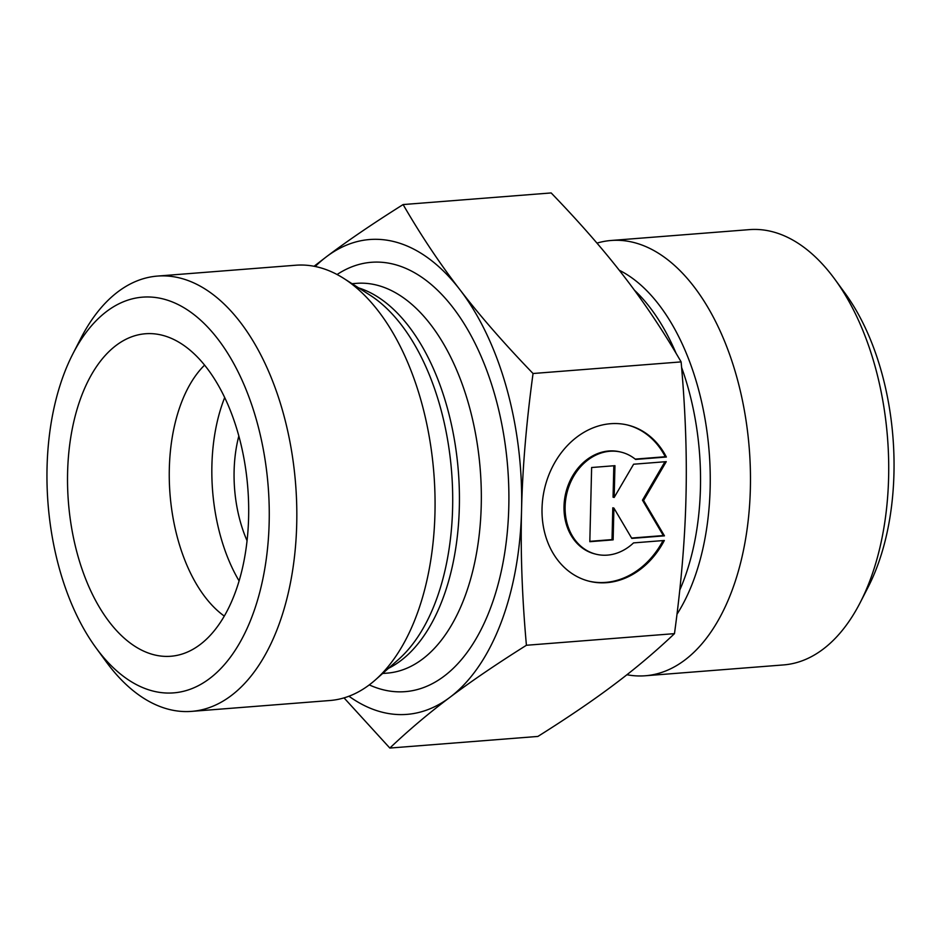 <?xml version="1.0" encoding="UTF-8"?>
<svg xmlns="http://www.w3.org/2000/svg" width="941" height="941" viewBox="0 0 941 941"><rect width="100%" height="100%" fill="white"/><g stroke="black" fill="none" stroke-linecap="round" stroke-linejoin="round"><path stroke-width="1.41" d="M666.369 457.02L635.587 459.431A52.555 42.945 103.9 0 0 621.307 452.186A52.555 42.945 103.9 0 0 566.976 492.849A52.555 42.945 103.9 0 0 595.994 554.202A52.555 42.945 103.9 0 0 633.54 542.898L664.334 540.475A80.42 65.717 -76.1 0 1 589.278 581.256A80.42 65.717 -76.1 0 1 544.874 487.367A80.42 65.717 -76.1 0 1 628.023 425.132A80.42 65.717 -76.1 0 1 666.369 457.02L665.263 456.738A80.42 65.717 103.9 0 0 627.471 425.003M588.725 581.115A80.42 65.717 103.9 0 0 663.029 540.581M595.994 554.202L594.877 553.92A52.555 42.945 -76.1 0 1 565.87 492.578A52.555 42.945 -76.1 0 1 620.201 451.915L621.307 452.186M635.175 459.102L665.263 456.738M589.819 541.334L612.026 539.593L612.803 507.799L613.908 508.081L613.132 539.863L589.819 541.698L591.63 467.512L614.955 465.677L614.167 497.46L633.611 464.219L666.263 461.655L643.585 500.459L664.452 535.841L631.799 538.405L613.908 508.081M613.132 539.863L612.026 539.593M631.587 538.052L663.334 535.558L642.468 500.177L664.934 461.76M664.452 535.841L663.334 535.558M643.585 500.459L642.468 500.177M614.167 497.46L613.062 497.189L613.826 465.76M626.929 674.732A218.312 121.448 -94.5 0 0 645.291 675.767A218.312 121.448 -94.5 0 0 750.365 488.45A218.312 121.448 -94.5 0 0 611.132 240.484A218.312 121.448 -94.5 0 0 596.97 243.119M674.474 633.646L526.419 645.267C496.472 664.087 470.982 681.437 449.939 697.305C428.79 713.184 408.747 730.11 389.833 748.06L537.887 736.438C567.835 717.618 593.324 700.28 614.355 684.401C635.516 668.522 655.548 651.607 674.474 633.646C681.178 584.596 685.013 539.099 685.977 497.13C687.059 455.15 685.436 410.076 681.119 361.897C663.381 331.232 644.456 302.861 624.318 276.772C604.31 250.671 579.927 222.735 551.167 192.94L403.113 204.562C420.85 235.215 439.776 263.586 459.902 289.675A238.167 132.493 -94.5 0 0 326.645 256.599A238.167 132.493 -94.5 0 0 315.223 266.491M389.833 748.06L344.03 697.881M681.119 361.897L533.053 373.506C526.36 422.556 522.526 468.065 521.561 510.034C520.467 552.002 522.09 597.088 526.419 645.267M611.132 240.484L749.377 229.628A218.312 121.448 85.5 0 1 834.82 279.242A218.312 121.448 85.5 0 1 888.61 477.605A218.312 121.448 85.5 0 1 860.192 602.605A218.312 121.448 85.5 0 1 783.535 664.922L645.291 675.767M860.192 602.605L868.108 587.184A198.469 110.403 -94.5 0 0 893.95 473.558A198.469 110.403 -94.5 0 0 845.042 293.227L834.82 279.242M157.465 276.078L295.709 265.233A218.312 121.448 85.5 0 1 343.841 278.465A218.312 121.448 85.5 0 1 433.872 473.37A218.312 121.448 85.5 0 1 375.341 679.931A218.312 121.448 85.5 0 1 329.868 700.516L191.623 711.372A218.312 121.448 -94.5 0 0 295.627 484.227A218.312 121.448 -94.5 0 0 157.465 276.078A218.312 121.448 -94.5 0 0 80.808 338.395L72.892 353.816A198.469 110.403 85.5 0 1 226.487 351.334A198.469 110.403 85.5 0 1 248.059 626.271A198.469 110.403 85.5 0 1 95.958 647.773A198.469 110.403 85.5 0 1 47.05 467.442A198.469 110.403 85.5 0 1 72.892 353.816M348.946 696.222A238.167 132.493 -94.5 0 0 449.939 697.305A238.167 132.493 -94.5 0 0 521.561 510.034A238.167 132.493 -94.5 0 0 459.902 289.675C479.91 315.776 504.305 343.724 533.053 373.506M314.071 266.268L326.645 256.599C347.676 240.72 373.165 223.382 403.113 204.562M204.597 365.108A138.927 77.28 -94.5 0 0 169.321 468.736A138.927 77.28 -94.5 0 0 224.287 616.073M248.612 517.479A161.746 89.983 85.5 0 1 183.389 653.63A161.746 89.983 85.5 0 1 67.599 472.547A161.746 89.983 85.5 0 1 158.347 334.396A161.746 89.983 85.5 0 1 248.612 517.479M224.699 397.525A138.927 77.28 -94.5 0 0 211.901 465.395A138.927 77.28 -94.5 0 0 239.096 580.915M238.838 435.989A99.228 55.201 -94.5 0 0 234.109 470.912A99.228 55.201 -94.5 0 0 247.06 540.722M95.958 647.773L106.18 661.758A218.312 121.448 -94.5 0 0 191.623 711.372M681.602 367.413A195.493 108.756 85.5 0 1 700.445 488.191A195.493 108.756 85.5 0 1 679.767 590.078M634.399 290.169A195.493 108.756 85.5 0 1 676.097 353.345M676.991 614.238A198.151 110.226 -94.5 0 0 710.149 487.92A198.151 110.226 -94.5 0 0 619.225 270.22M343.841 278.465L369.907 295.086A198.151 110.226 85.5 0 1 451.621 471.982A198.151 110.226 85.5 0 1 398.502 659.465L375.341 679.931M388.468 668.333A195.493 108.756 -94.5 0 0 458.361 471.453A195.493 108.756 -94.5 0 0 358.615 287.887M352.052 283.7L356.557 283.347A195.493 108.756 85.5 0 1 480.263 469.735A195.493 108.756 85.5 0 1 387.139 673.133L382.634 673.485M369.272 684.895A215.336 119.789 -94.5 0 0 507.717 467.583A215.336 119.789 -94.5 0 0 337.066 274.525"/></g></svg>
